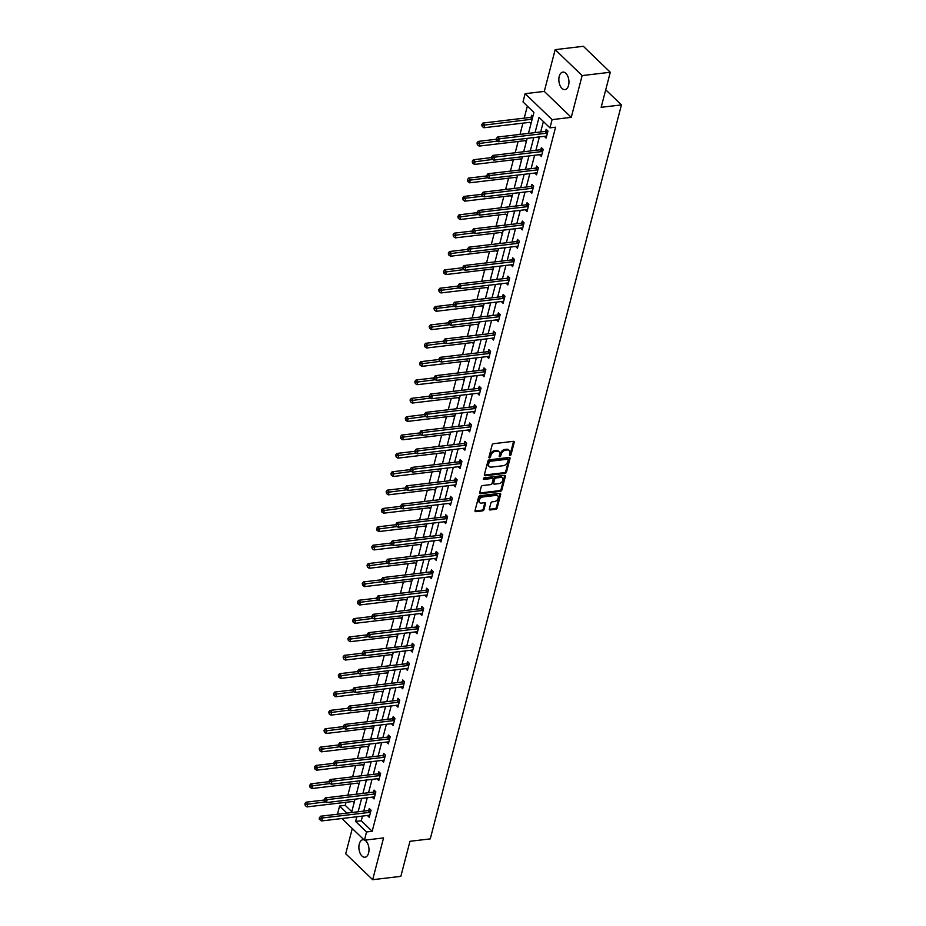 <?xml version="1.0" encoding="UTF-8"?>
<svg xmlns="http://www.w3.org/2000/svg" width="926" height="926" viewBox="0 0 926 926"><rect width="100%" height="100%" fill="white"/><g stroke="black" fill="none" stroke-linecap="round" stroke-linejoin="round"><path stroke-width="1.39" d="M509.485 454.805A0.949 0.637 133.9 0 0 511.036 454.631L514.231 442.35A1.354 0.914 133.9 0 0 513.432 441.332L493.523 443.693A1.354 0.914 133.9 0 0 492.123 444.978L488.928 457.247A0.949 0.637 133.9 0 0 490.467 457.062L490.884 455.476A4.317 2.928 133.9 0 1 495.387 451.367L497.042 451.17A4.317 2.928 133.9 0 1 499.079 451.749A4.317 2.928 133.9 0 1 499.623 454.446L499.207 456.032A0.949 0.637 133.9 0 0 500.758 455.847L501.174 454.261A4.317 2.928 133.9 0 1 505.665 450.14L507.332 449.943A4.317 2.928 133.9 0 1 509.358 450.522A4.317 2.928 133.9 0 1 509.902 453.219L509.485 454.805A0.949 0.637 133.9 0 0 510.307 453.925L513.502 441.656A1.354 0.914 133.9 0 0 513.548 441.32M488.928 457.224A0.949 0.637 133.9 0 0 489.75 456.368L490.155 454.782L490.884 455.476M499.218 456.009A0.949 0.637 133.9 0 0 500.028 455.141L500.445 453.555L501.174 454.261M364.022 839.824A8.809 4.989 -96.8 0 0 362.911 839.743A8.809 4.989 -96.8 0 0 359.276 844.003A8.809 4.989 -96.8 0 0 360.04 853.077A8.809 4.989 -96.8 0 0 364.983 857.233A8.809 4.989 -96.8 0 0 368.606 852.973A8.809 4.989 -96.8 0 0 364.821 840.148M568.564 85.342A8.809 4.989 -96.8 0 0 567.8 76.268A8.809 4.989 -96.8 0 0 562.869 72.101A8.809 4.989 -96.8 0 0 559.235 76.36A8.809 4.989 -96.8 0 0 559.999 85.435A8.809 4.989 -96.8 0 0 564.941 89.602A8.809 4.989 -96.8 0 0 568.564 85.342M489.333 508.941A1.354 0.914 133.9 0 0 490.143 509.96L495.723 509.3A1.354 0.914 133.9 0 0 497.135 508.015L500.677 494.391A1.354 0.914 133.9 0 0 499.878 493.361L479.981 495.723A1.354 0.914 133.9 0 0 478.568 497.007L475.015 510.631A1.354 0.914 133.9 0 0 475.825 511.661L482.573 510.863A1.354 0.914 133.9 0 0 483.974 509.578L485.49 503.744A1.354 0.914 133.9 0 0 484.692 502.714L481.346 503.119A3.611 2.454 133.9 0 1 479.645 502.633A3.611 2.454 133.9 0 1 479.633 499.311A3.611 2.454 133.9 0 1 482.955 496.938L496.058 495.387A3.611 2.454 133.9 0 1 497.76 495.873A3.611 2.454 133.9 0 1 497.76 499.183A3.611 2.454 133.9 0 1 494.449 501.556L492.262 501.823A1.354 0.914 133.9 0 0 490.861 503.107L489.333 508.941M362.483 816.072L361.256 820.772L372.183 831.293L366.557 831.965L364.416 840.206L341.879 818.515M610.292 72.251L582.141 75.585L555.172 49.645L583.334 46.3L610.292 72.251L601.159 107.312L621.439 104.904L430.254 838.887L409.975 841.294L400.842 876.355L372.68 879.7L383.561 837.926L364.416 840.206M555.172 49.645L544.291 91.408L571.261 117.359L582.141 75.585M571.261 117.359L552.104 119.628L549.963 127.869L539.025 117.347L535.054 132.615M372.183 831.293L555.588 127.198L549.963 127.869M505.087 473.383A1.354 0.914 133.9 0 0 506.487 472.098L510.041 458.463A1.354 0.914 133.9 0 0 509.231 457.444L489.333 459.805A1.354 0.914 133.9 0 0 487.921 461.09L484.379 474.714A1.354 0.914 133.9 0 0 485.178 475.744L505.087 473.383L504.357 472.677A1.354 0.914 133.9 0 0 505.758 471.392L509.312 457.768A1.354 0.914 133.9 0 0 509.346 457.432M505.365 476.427L501.811 490.051A1.354 0.914 133.9 0 1 500.399 491.336L480.501 493.697A1.354 0.914 133.9 0 1 479.691 492.678L481.219 486.845A1.354 0.914 133.9 0 1 482.62 485.56L490.699 484.599A1.354 0.914 133.9 0 0 492.1 483.314L493.107 479.448A1.354 0.914 133.9 0 0 492.308 478.418L483.904 479.425A0.949 0.637 133.9 0 1 484.321 477.804L504.554 475.408A1.354 0.914 133.9 0 1 505.365 476.427L504.635 475.721L501.082 489.356L501.811 490.051M352.285 828.527L345.711 853.749L372.68 879.7M621.439 104.904L605.731 89.787M543.388 121.549L540.68 131.943M539.383 136.921L535.899 150.301M534.603 155.279L531.119 168.659M529.822 173.625L526.338 187.017M525.042 191.983L521.558 205.364M520.262 210.341L516.777 223.722M515.481 228.699L511.997 242.08M510.701 247.057L507.216 260.438M505.92 265.403L502.436 278.795M501.14 283.761L497.656 297.142M496.359 302.119L492.875 315.5M491.579 320.477L488.083 333.858M486.798 338.835L483.303 352.216M482.006 357.181L478.522 370.574M477.226 375.539L473.742 388.92M472.445 393.897L468.961 407.278M467.665 412.255L464.181 425.636M462.884 430.613L459.4 443.994M458.104 448.96L454.62 462.34M453.323 467.317L449.839 480.698M448.543 485.675L445.059 499.056M443.762 504.033L440.278 517.414M438.982 522.391L435.498 535.772M434.201 540.738L430.717 554.118M429.421 559.096L425.937 572.476M424.64 577.454L421.156 590.834M419.86 595.812L416.364 609.192M415.079 614.169L411.584 627.55M410.287 632.516L406.803 645.897M405.507 650.874L402.023 664.255M400.726 669.232L397.242 682.612M395.946 687.59L392.462 700.97M391.166 705.936L387.681 719.328M386.385 724.294L382.901 737.675M381.605 742.652L378.121 756.033M376.824 761.01L373.34 774.391M372.044 779.368L368.56 792.749M367.263 797.714L363.779 811.107M546.328 136.122L544.314 136.365L546.143 138.113L547.984 131.052L546.155 129.304L545.657 131.203M539.545 154.688L541.363 156.471L543.203 149.41L541.374 147.662L540.877 149.561M536.756 172.838L534.753 173.069L536.582 174.829L538.411 167.768L536.594 166.009L536.096 167.919M529.985 191.404L531.802 193.175L533.631 186.126L531.813 184.367L531.316 186.276M525.204 209.751L527.01 211.533L528.85 204.472L527.033 202.725L526.535 204.623M520.424 228.109L522.229 229.891L524.07 222.83L522.252 221.082L521.755 222.981M517.634 246.258L515.632 246.49L517.449 248.249L519.289 241.188L517.472 239.429L516.974 241.339M512.854 264.616L510.851 264.848L512.668 266.607L514.509 259.546L512.691 257.787L512.194 259.697M508.073 282.962L506.071 283.206L507.888 284.953L509.728 277.904L507.911 276.145L507.413 278.055M501.29 301.529L503.107 303.311L504.948 296.251L503.131 294.503L502.633 296.401M496.51 319.887L498.327 321.669L500.167 314.608L498.338 312.861L497.852 314.759M491.729 338.245L493.546 340.027L495.387 332.966L493.558 331.207L493.072 333.117M488.951 356.394L486.937 356.626L488.766 358.385L490.606 351.324L488.778 349.565L488.28 351.475M484.171 374.741L482.157 374.984L483.985 376.732L485.826 369.671L483.997 367.923L483.499 369.833M477.388 393.307L479.205 395.089L481.045 388.029L479.217 386.281L478.719 388.179M472.607 411.665L474.425 413.447L476.265 406.387L474.436 404.639L473.938 406.537M467.827 430.023L469.644 431.805L471.484 424.745L469.656 422.985L469.158 424.895M463.046 448.381L464.864 450.163L466.692 443.103L464.875 441.343L464.377 443.253M460.257 466.519L458.254 466.762L460.072 468.51L461.912 461.449L460.095 459.701L459.597 461.611M453.485 485.085L455.291 486.868L457.131 479.807L455.314 478.059L454.816 479.957M450.696 503.235L448.693 503.478L450.511 505.226L452.351 498.165L450.534 496.417L450.036 498.315M445.915 521.593L443.913 521.824L445.73 523.584L447.571 516.523L445.753 514.763L445.256 516.673M439.132 540.159L440.95 541.942L442.79 534.881L440.973 533.121L440.475 535.031M434.352 558.517L436.169 560.288L438.01 553.227L436.192 551.479L435.695 553.389M429.571 576.863L431.389 578.646L433.229 571.585L431.412 569.837L430.914 571.736M426.793 595.013L424.791 595.244L426.608 597.004L428.449 589.943L426.62 588.195L426.134 590.093M422.013 613.371L420.01 613.602L421.828 615.362L423.668 608.301L421.839 606.542L421.353 608.451M415.23 631.937L417.047 633.72L418.888 626.659L417.059 624.9L416.561 626.809M410.45 650.283L412.267 652.066L414.107 645.005L412.278 643.257L411.781 645.156M405.669 668.641L407.486 670.424L409.327 663.363L407.498 661.615L407 663.514M400.889 686.999L402.706 688.782L404.546 681.721L402.717 679.973L402.22 681.872M398.111 705.149L396.096 705.38L397.925 707.14L399.754 700.079L397.937 698.32L397.439 700.23M391.328 723.715L393.145 725.486L394.974 718.437L393.156 716.678L392.659 718.588M388.538 741.853L386.536 742.096L388.353 743.844L390.193 736.783L388.376 735.036L387.878 736.934M381.767 760.42L383.572 762.202L385.413 755.141L383.595 753.394L383.098 755.292M376.986 778.778L378.792 780.56L380.632 773.499L378.815 771.74L378.317 773.65M372.194 797.136L374.011 798.918L375.852 791.857L374.035 790.098L373.537 792.008M369.416 815.274L367.414 815.517L369.231 817.264L371.071 810.215L369.254 808.456L368.756 810.366M527.357 106.12L524.22 118.146M522.924 123.123L519.995 134.397M518.143 141.47L515.203 152.755M513.363 159.828L510.423 171.113M508.582 178.186L505.642 189.471M503.802 196.543L500.862 207.818M499.021 214.89L496.081 226.175M494.241 233.248L491.301 244.533M489.46 251.606L486.52 262.891M484.68 269.964L481.74 281.249M479.899 288.322L476.959 299.596M475.119 306.668L472.179 317.954M470.339 325.026L467.399 336.312M465.558 343.384L462.618 354.67M460.778 361.742L457.838 373.028M455.986 380.1L453.057 391.374M451.205 398.446L448.265 409.732M446.425 416.804L443.485 428.09M441.644 435.162L438.704 446.448M436.864 453.52L433.924 464.794M432.083 471.878L429.143 483.152M427.303 490.224L424.363 501.51M422.522 508.582L419.582 519.868M417.742 526.94L414.802 538.226M412.961 545.298L410.021 556.572M408.181 563.656L405.241 574.93M403.4 582.003L400.46 593.288M398.62 600.361L395.68 611.646M393.839 618.718L390.899 630.004M389.047 637.076L386.119 648.35M384.267 655.434L381.338 666.708M379.486 673.781L376.546 685.066M374.706 692.139L371.766 703.424M369.925 710.497L366.985 721.782M365.145 728.855L362.205 740.129M360.364 747.201L357.424 758.487M355.584 765.559L352.644 776.845M350.804 783.917L347.863 795.202M346.023 802.275L345.224 805.354L351.787 811.674M532.867 116.514L531.582 115.275L531.084 117.185M529.753 122.313L531.026 123.575M524.961 140.659L526.246 141.933M521.836 158.855L520.18 159.052L521.465 160.279M517.055 177.202L515.4 177.398L516.685 178.637M483.21 196.127L465.616 198.222L464.852 201.162L512.275 195.536L510.62 195.756L511.904 196.995M505.839 214.091L507.124 215.353M501.059 232.438L502.332 233.699M496.278 250.796L497.551 252.057M493.153 268.98L491.486 269.177L492.771 270.415M488.361 287.338L486.706 287.535L487.99 288.773M454.516 306.263L436.933 308.346L436.169 311.298L483.592 305.673L481.925 305.893L483.21 307.131M477.156 324.216L478.429 325.477M472.376 342.574L473.649 343.835M467.595 360.932L468.869 362.193M464.458 379.116L462.803 379.313L464.088 380.551M459.678 397.474L458.023 397.671L459.308 398.909M454.897 415.832L453.242 416.029L454.527 417.256M450.117 434.178L448.462 434.375L449.747 435.614M443.681 452.71L444.966 453.971M438.901 471.068L440.186 472.329M435.776 489.252L434.12 489.449L435.405 490.687M430.995 507.61L429.328 507.807L430.613 509.034M426.215 525.956L424.548 526.153L425.833 527.392M392.358 544.893L374.775 546.977L374.011 549.917L421.434 544.291L419.767 544.511L421.052 545.75M414.998 562.846L416.272 564.108M410.218 581.192L411.491 582.466M405.438 599.55L406.711 600.812M402.301 617.735L400.645 617.931L401.93 619.17M397.52 636.093L395.865 636.289L397.15 637.528M391.096 654.624L392.369 655.886M386.304 672.97L387.589 674.244M381.524 691.328L382.808 692.59M376.743 709.686L378.028 710.948M373.618 727.871L371.963 728.067L373.247 729.306M368.837 746.229L367.182 746.425L368.467 747.664M364.057 764.587L362.402 764.783L363.675 766.01M357.621 783.107L358.894 784.368M352.841 801.465L354.114 802.726M337.446 814.22L339.587 806.014L346.949 813.097M345.224 805.354L339.587 806.014M528.468 133.39L533.92 112.44L522.993 101.918L525.135 93.676L552.104 119.628M544.291 91.408L525.135 93.676M356.846 816.744L355.619 821.443L366.557 831.965M533.758 137.592L530.274 150.973M528.977 155.938L525.482 169.331M524.197 174.296L520.701 187.677M519.417 192.654L515.921 206.035M514.625 211.012L511.14 224.393M509.844 229.37L506.36 242.751M505.064 247.717L501.579 261.097M500.283 266.075L496.799 279.455M495.503 284.432L492.019 297.813M490.722 302.79L487.238 316.171M485.942 321.148L482.458 334.529M481.161 339.495L477.677 352.875M476.381 357.853L472.897 371.233M471.6 376.211L468.116 389.591M466.82 394.569L463.336 407.949M462.039 412.915L458.555 426.307M457.259 431.273L453.763 444.654M452.478 449.631L448.983 463.012M447.686 467.989L444.202 481.37M442.906 486.347L439.422 499.727M438.125 504.693L434.641 518.085M433.345 523.051L429.861 536.432M428.564 541.409L425.08 554.79M423.784 559.767L420.3 573.148M419.003 578.125L415.519 591.506M414.223 596.471L410.739 609.864M409.442 614.829L405.958 628.21M404.662 633.187L401.178 646.568M399.882 651.545L396.397 664.926M395.101 669.903L391.617 683.284M390.321 688.25L386.837 701.63M385.54 706.607L382.044 719.988M380.76 724.965L377.264 738.346M375.968 743.323L372.483 756.704M371.187 761.681L367.703 775.062M366.407 780.028L362.923 793.408M361.626 798.386L358.142 811.766M351.556 812.553L355.04 799.173M356.336 794.195L359.832 780.815M361.117 775.838L364.613 762.457M365.909 757.48L369.393 744.099M370.689 739.133L374.173 725.741M375.47 720.775L378.954 707.395M380.25 702.417L383.734 689.037M385.031 684.059L388.515 670.679M389.811 665.701L393.295 652.321M394.592 647.355L398.076 633.963M399.372 628.997L402.856 615.616M404.153 610.639L407.637 597.258M408.933 592.281L412.417 578.9M413.714 573.923L417.198 560.543M418.494 555.577L421.978 542.185M423.275 537.219L426.759 523.838M428.055 518.861L431.551 505.48M432.836 500.503L436.331 487.122M437.628 482.145L441.112 468.764M442.408 463.799L445.892 450.418M447.189 445.441L450.673 432.06M451.969 427.083L455.453 413.702M456.75 408.725L460.234 395.344M461.53 390.367L465.014 376.986M466.31 372.02L469.795 358.64M471.091 353.663L474.575 340.282M475.871 335.305L479.355 321.924M480.652 316.947L484.136 303.566M485.432 298.6L488.916 285.208M490.213 280.242L493.697 266.862M494.993 261.884L498.477 248.504M499.774 243.526L503.269 230.146M504.554 225.168L508.05 211.788M509.346 206.822L512.83 193.43M514.127 188.464L517.611 175.083M518.907 170.106L522.391 156.726M523.688 151.748L527.172 138.368M361.256 820.772L355.619 821.443M529.741 122.336L483.974 127.742L482.191 126.503L481.775 124.628L482.191 126.503M539.534 154.711L541.548 154.48M524.961 140.694L526.616 140.497M529.973 191.427L531.975 191.184M525.192 209.785L527.195 209.542M520.412 228.143L522.414 227.9M505.839 214.114L460.072 219.52L458.289 218.281L457.872 216.406L458.289 218.281M501.059 232.472L455.291 237.866L453.509 236.639L453.092 234.753L453.509 236.639M496.267 250.83L497.933 250.633M501.29 301.563L503.293 301.32M496.51 319.921L498.512 319.678M491.729 338.268L493.732 338.036M477.145 324.25L431.389 329.644L429.606 328.417L429.178 326.531L429.606 328.417M472.364 342.608L474.019 342.412M467.584 360.955L421.816 366.36L420.045 365.122L419.617 363.247L420.045 365.122M477.376 393.342L479.39 393.099M472.596 411.7L474.61 411.457M467.815 430.046L469.829 429.814M463.035 448.404L465.037 448.172M443.681 452.733L397.914 458.139L396.131 456.9L395.715 455.025L396.131 456.9M453.474 485.12L455.476 484.877M438.901 471.091L393.133 476.496L391.351 475.258L390.934 473.383L391.351 475.258M439.132 540.182L441.135 539.951M434.352 558.54L436.354 558.297M429.571 576.898L431.574 576.655M414.987 562.869L369.231 568.275L367.448 567.036L367.02 565.161L367.448 567.036M410.206 581.227L411.862 581.03M405.426 599.585L407.081 599.388M415.218 631.96L417.232 631.717M410.438 650.318L412.452 650.075M405.657 668.676L407.671 668.433M391.085 654.647L345.317 660.053L343.534 658.814L343.118 656.939L343.534 658.814M400.877 687.023L402.891 686.791M386.304 673.005L387.959 672.808M381.524 691.363L335.756 696.757L333.973 695.53L333.557 693.643L333.973 695.53M391.316 723.738L393.319 723.495M376.743 709.71L330.976 715.115L329.193 713.877L328.776 712.001L329.193 713.877M381.755 760.454L383.758 760.211M376.975 778.801L378.977 778.569M372.194 797.159L374.197 796.927M357.61 783.141L311.854 788.535L310.071 787.297L309.643 785.422L310.071 787.297M352.829 801.488L307.073 806.893L305.291 805.655L304.862 803.78L305.291 805.655M509.358 450.522L508.64 449.828A4.317 2.928 133.9 0 0 506.603 449.249L507.332 449.943M500.445 453.555A4.317 2.928 133.9 0 1 504.936 449.446L506.603 449.249M499.079 451.749L498.35 451.043A4.317 2.928 133.9 0 0 496.313 450.464L497.042 451.17M490.155 454.782A4.317 2.928 133.9 0 1 494.658 450.661L496.313 450.464M484.333 475.05A1.354 0.914 133.9 0 0 484.448 475.038L504.357 472.677M508.154 459.921A0.949 0.637 133.9 0 0 507.598 459.203L490.132 461.275A0.949 0.637 133.9 0 0 489.136 462.178L488.708 463.857A4.317 2.928 133.9 0 0 489.252 466.542A4.317 2.928 133.9 0 0 491.278 467.132L503.223 465.709A4.317 2.928 133.9 0 0 507.726 461.599L508.154 459.921M508.038 459.331L507.309 458.625A0.949 0.637 133.9 0 0 506.869 458.497L507.598 459.203M489.252 466.542L488.523 465.847A4.317 2.928 133.9 0 1 487.979 463.15L488.419 461.472A0.949 0.637 133.9 0 1 489.403 460.569L506.869 458.497M479.656 493.002A1.354 0.914 133.9 0 0 479.772 493.002L499.67 490.641A1.354 0.914 133.9 0 0 501.082 489.356M492.945 478.603L492.215 477.909A1.354 0.914 133.9 0 0 491.579 477.723L483.337 478.696M499.068 483.603A3.611 2.454 133.9 0 0 502.39 481.231A3.611 2.454 133.9 0 0 502.378 477.92A3.611 2.454 133.9 0 0 500.677 477.434L496.058 477.978A1.354 0.914 133.9 0 0 494.658 479.263L493.651 483.129A1.354 0.914 133.9 0 0 494.449 484.159L499.068 483.603M502.378 477.92L501.649 477.214A3.611 2.454 133.9 0 0 499.947 476.728L500.677 477.434M493.813 483.974L493.083 483.268A1.354 0.914 133.9 0 1 492.921 482.434L493.928 478.557A1.354 0.914 133.9 0 1 495.329 477.272L499.947 476.728M497.76 495.873L497.03 495.167A3.611 2.454 133.9 0 0 495.329 494.681L496.058 495.387M479.645 502.633L478.916 501.927A3.611 2.454 133.9 0 1 478.916 498.605A3.611 2.454 133.9 0 1 482.226 496.232L495.329 494.681M474.98 510.967A1.354 0.914 133.9 0 0 475.096 510.955L481.844 510.157A1.354 0.914 133.9 0 0 483.245 508.872L484.761 503.038A1.354 0.914 133.9 0 0 484.807 502.714M489.298 509.265A1.354 0.914 133.9 0 0 489.414 509.265L494.993 508.594A1.354 0.914 133.9 0 0 496.405 507.309L499.959 493.685A1.354 0.914 133.9 0 0 499.994 493.35M532.728 116.387L530.899 117.266A1.377 0.938 -46.1 0 1 530.459 117.405L482.921 123.042L484.738 124.79L483.974 127.742M532.172 119.176L482.504 125.323M481.775 124.628L482.921 123.042M546.861 133.182L545.032 131.434L497.493 137.071L499.322 138.819L546.861 133.182A1.377 0.938 133.9 0 0 547.301 133.043L547.486 132.962M497.077 139.351L496.348 138.645L496.776 140.532L497.077 139.351L499.322 138.819L498.558 141.759L546.085 136.122A1.377 0.938 133.9 0 1 546.49 136.157L546.641 136.215M545.032 131.434A1.377 0.938 133.9 0 0 545.472 131.295L547.301 130.404M497.493 137.071L496.348 138.645M496.776 140.532L498.558 141.759M496.197 139.259L478.14 141.4L479.957 143.148L479.193 146.088L526.628 140.463M497.551 141.065L477.723 143.68L476.994 142.974L477.411 144.861L477.723 143.68M479.193 146.088L477.411 144.861M476.994 142.974L478.14 141.4M491.417 157.617L473.36 159.758L475.177 161.506L474.413 164.446L521.847 158.821M492.771 159.422L472.943 162.038L472.214 161.332L472.63 163.219L472.943 162.038M474.413 164.446L472.63 163.219M472.214 161.332L473.36 159.758M542.08 151.54L540.252 149.78L492.713 155.418L494.542 157.177L542.08 151.54A1.377 0.938 133.9 0 0 542.52 151.401L542.705 151.32M492.296 157.709L491.567 157.003L491.995 158.878L492.296 157.709L494.542 157.177L493.778 160.117L541.305 154.48A1.377 0.938 133.9 0 1 541.71 154.515L541.86 154.561M540.252 149.78A1.377 0.938 133.9 0 0 540.691 149.653L542.52 148.762M492.713 155.418L491.567 157.003M491.995 158.878L493.778 160.117M537.3 169.898L535.471 168.138L487.933 173.775L489.761 175.535L537.3 169.898A1.377 0.938 133.9 0 0 537.74 169.759L537.925 169.666M487.516 176.067L486.787 175.361L487.215 177.236L487.516 176.067L489.761 175.535L488.997 178.475L536.524 172.838A1.377 0.938 133.9 0 1 536.93 172.873L537.068 172.919M535.471 168.138A1.377 0.938 133.9 0 0 535.911 168.011L537.74 167.12M487.933 173.775L486.787 175.361M487.215 177.236L488.997 178.475M486.625 175.963L468.579 178.105L470.396 179.864L469.632 182.804L517.067 177.179M487.99 177.78L468.162 180.396L467.433 179.69L467.85 181.565L468.162 180.396M469.632 182.804L467.85 181.565M467.433 179.69L468.579 178.105M481.844 194.321L463.799 196.462L465.616 198.222L463.382 198.743L462.653 198.048L463.069 199.923L463.382 198.743M464.852 201.162L463.069 199.923M462.653 198.048L463.799 196.462M477.064 212.679L459.018 214.82L460.835 216.568L460.072 219.52M478.429 214.485L458.601 217.101M457.872 216.406L459.018 214.82M532.508 188.244L530.691 186.496L483.152 192.133L484.981 193.881L532.508 188.244A1.377 0.938 133.9 0 0 532.959 188.117L533.144 188.024M482.735 194.414L482.006 193.719L481.705 194.888L482.434 195.594L482.735 194.414L484.981 193.881L484.205 196.833L531.744 191.196A1.377 0.938 133.9 0 1 532.149 191.231L532.288 191.277M530.691 186.496A1.377 0.938 133.9 0 0 531.13 186.357L532.959 185.478M483.152 192.133L482.006 193.719M482.434 195.594L484.205 196.833M527.727 206.602L525.91 204.854L478.372 210.491L480.2 212.239L527.727 206.602A1.377 0.938 133.9 0 0 528.179 206.475L528.352 206.382M477.955 212.772L477.226 212.077L476.925 213.246L477.654 213.952L477.955 212.772L480.2 212.239L479.425 215.179L526.963 209.542A1.377 0.938 133.9 0 1 527.369 209.577L527.507 209.635M525.91 204.854A1.377 0.938 133.9 0 0 526.35 204.715L528.179 203.824M478.372 210.491L477.226 212.077M477.654 213.952L479.425 215.179M522.947 224.96L521.13 223.212L473.591 228.849L475.42 230.597L522.947 224.96A1.377 0.938 133.9 0 0 523.398 224.821L523.572 224.74M473.174 231.13L472.445 230.424L472.862 232.31L473.174 231.13L475.42 230.597L474.644 233.537L522.183 227.9A1.377 0.938 133.9 0 1 522.588 227.935L522.727 227.993M521.13 223.212A1.377 0.938 133.9 0 0 521.57 223.073L523.398 222.182M473.591 228.849L472.445 230.424M472.862 232.31L474.644 233.537M518.166 243.318L516.349 241.559L468.811 247.196L470.628 248.955L518.166 243.318A1.377 0.938 133.9 0 0 518.606 243.179L518.791 243.087M468.394 249.488L467.665 248.781L468.081 250.657L468.394 249.488L470.628 248.955L469.864 251.895L517.403 246.258A1.377 0.938 133.9 0 1 517.796 246.293L517.947 246.339M516.349 241.559A1.377 0.938 133.9 0 0 516.789 241.431L518.618 240.54M468.811 247.196L467.665 248.781M468.081 250.657L469.864 251.895M513.386 261.676L511.569 259.917L464.03 265.554L465.847 267.313L513.386 261.676A1.377 0.938 133.9 0 0 513.826 261.537L514.011 261.445M463.613 267.834L462.884 267.139L462.572 268.32L463.301 269.015L463.613 267.834L465.847 267.313L465.084 270.253L512.622 264.616A1.377 0.938 133.9 0 1 513.016 264.651L513.166 264.697M511.569 259.917A1.377 0.938 133.9 0 0 512.009 259.789L513.837 258.898M464.03 265.554L462.884 267.139M463.301 269.015L465.084 270.253M508.605 280.022L506.788 278.275L459.25 283.912L461.067 285.659L508.605 280.022A1.377 0.938 133.9 0 0 509.045 279.895L509.231 279.802M458.833 286.192L458.104 285.497L457.791 286.666L458.52 287.373L458.833 286.192L461.067 285.659L460.303 288.611L507.842 282.974A1.377 0.938 133.9 0 1 508.235 283.009L508.386 283.055M506.788 278.275A1.377 0.938 133.9 0 0 507.228 278.136L509.057 277.256M459.25 283.912L458.104 285.497M458.52 287.373L460.303 288.611M503.825 298.38L502.008 296.633L454.469 302.27L456.286 304.017L503.825 298.38A1.377 0.938 133.9 0 0 504.265 298.253L504.45 298.16M454.053 304.55L453.323 303.844L453.011 305.024L453.74 305.73L454.053 304.55L456.286 304.017L455.523 306.957L503.061 301.32A1.377 0.938 133.9 0 1 503.455 301.355L503.605 301.413M502.008 296.633A1.377 0.938 133.9 0 0 502.448 296.494L504.276 295.602M454.469 302.27L453.323 303.844M453.74 305.73L455.523 306.957M499.045 316.738L497.227 314.99L449.689 320.627L451.506 322.375L499.045 316.738A1.377 0.938 133.9 0 0 499.484 316.599L499.67 316.518M449.272 322.908L448.543 322.202L448.96 324.077L449.272 322.908L451.506 322.375L450.742 325.315L498.281 319.678A1.377 0.938 133.9 0 1 498.674 319.713L498.825 319.759M497.227 314.99A1.377 0.938 133.9 0 0 497.667 314.852L499.496 313.96M449.689 320.627L448.543 322.202M448.96 324.077L450.742 325.315M494.264 335.096L492.435 333.337L444.908 338.974L446.726 340.733L494.264 335.096A1.377 0.938 133.9 0 0 494.704 334.957L494.889 334.865M444.492 341.266L443.762 340.56L444.179 342.435L444.492 341.266L446.726 340.733L445.962 343.673L493.5 338.036A1.377 0.938 133.9 0 1 493.894 338.071L494.044 338.117M492.435 333.337A1.377 0.938 133.9 0 0 492.887 333.21L494.715 332.318M444.908 338.974L443.762 340.56M444.179 342.435L445.962 343.673M489.484 353.454L487.655 351.695L440.128 357.332L441.945 359.091L489.484 353.454A1.377 0.938 133.9 0 0 489.923 353.315L490.109 353.223M439.7 359.612L438.97 358.918L439.399 360.793L439.7 359.612L441.945 359.091L441.181 362.031L488.72 356.394A1.377 0.938 133.9 0 1 489.113 356.429L489.264 356.475M487.655 351.695A1.377 0.938 133.9 0 0 488.106 351.556L489.935 350.676M440.128 357.332L438.97 358.918M439.399 360.793L441.181 362.031M484.703 371.801L482.874 370.053L435.347 375.69L437.165 377.438L484.703 371.801A1.377 0.938 133.9 0 0 485.143 371.673L485.328 371.581M434.919 377.97L434.19 377.276L433.889 378.445L434.618 379.151L434.919 377.97L437.165 377.438L436.401 380.389L483.939 374.752A1.377 0.938 133.9 0 1 484.333 374.787L484.483 374.833M482.874 370.053A1.377 0.938 133.9 0 0 483.326 369.914L485.155 369.034M435.347 375.69L434.19 377.276M434.618 379.151L436.401 380.389M479.923 390.159L478.094 388.411L430.555 394.048L432.384 395.796L479.923 390.159A1.377 0.938 133.9 0 0 480.363 390.031L480.548 389.939M430.139 396.328L429.409 395.622L429.108 396.803L429.838 397.509L430.139 396.328L432.384 395.796L431.62 398.736L479.147 393.099A1.377 0.938 133.9 0 1 479.552 393.133L479.703 393.191M478.094 388.411A1.377 0.938 133.9 0 0 478.545 388.272L480.363 387.381M430.555 394.048L429.409 395.622M429.838 397.509L431.62 398.736M475.142 408.516L473.313 406.769L425.775 412.406L427.604 414.154L475.142 408.516A1.377 0.938 133.9 0 0 475.582 408.378L475.767 408.297M425.358 414.686L424.629 413.98L425.057 415.855L425.358 414.686L427.604 414.154L426.84 417.094L474.367 411.457A1.377 0.938 133.9 0 1 474.772 411.491L474.922 411.538M473.313 406.769A1.377 0.938 133.9 0 0 473.753 406.63L475.582 405.738M425.775 412.406L424.629 413.98M425.057 415.855L426.84 417.094M470.362 426.874L468.533 425.115L420.994 430.752L422.823 432.511L470.362 426.874A1.377 0.938 133.9 0 0 470.802 426.736L470.987 426.643M420.578 433.044L419.848 432.338L420.277 434.213L420.578 433.044L422.823 432.511L422.059 435.451L469.586 429.814A1.377 0.938 133.9 0 1 469.991 429.849L470.13 429.895M468.533 425.115A1.377 0.938 133.9 0 0 468.973 424.988L470.802 424.096M420.994 430.752L419.848 432.338M420.277 434.213L422.059 435.451M465.57 445.232L463.752 443.473L416.214 449.11L418.043 450.869L465.57 445.232A1.377 0.938 133.9 0 0 466.021 445.093L466.206 445.001M415.797 451.39L415.068 450.696L414.767 451.865L415.496 452.571L415.797 451.39L418.043 450.869L417.279 453.809L464.806 448.172A1.377 0.938 133.9 0 1 465.211 448.207L465.35 448.253M463.752 443.473A1.377 0.938 133.9 0 0 464.192 443.334L466.021 442.454M416.214 449.11L415.068 450.696M415.496 452.571L417.279 453.809M460.789 463.579L458.972 461.831L411.433 467.468L413.262 469.216L460.789 463.579A1.377 0.938 133.9 0 0 461.241 463.451L461.426 463.359M411.017 469.748L410.287 469.054L409.986 470.223L410.716 470.929L411.017 469.748L413.262 469.216L412.487 472.167L460.025 466.519A1.377 0.938 133.9 0 1 460.43 466.565L460.569 466.611M458.972 461.831A1.377 0.938 133.9 0 0 459.412 461.692L461.241 460.812M411.433 467.468L410.287 469.054M410.716 470.929L412.487 472.167M456.009 481.937L454.191 480.189L406.653 485.826L408.482 487.574L456.009 481.937A1.377 0.938 133.9 0 0 456.46 481.798L456.634 481.717M406.236 488.106L405.507 487.4L405.924 489.287L406.236 488.106L408.482 487.574L407.706 490.514L455.245 484.877A1.377 0.938 133.9 0 1 455.65 484.911L455.789 484.969M454.191 480.189A1.377 0.938 133.9 0 0 454.631 480.05L456.46 479.159M406.653 485.826L405.507 487.4M405.924 489.287L407.706 490.514M451.228 500.295L449.411 498.535L401.872 504.184L403.701 505.932L451.228 500.295A1.377 0.938 133.9 0 0 451.68 500.156L451.853 500.075M401.456 506.464L400.726 505.758L401.143 507.633L401.456 506.464L403.701 505.932L402.926 508.872L450.464 503.235A1.377 0.938 133.9 0 1 450.869 503.269L451.008 503.316M449.411 498.535A1.377 0.938 133.9 0 0 449.851 498.408L451.68 497.517M401.872 504.184L400.726 505.758M401.143 507.633L402.926 508.872M446.448 518.653L444.63 516.893L397.092 522.53L398.909 524.29L446.448 518.653A1.377 0.938 133.9 0 0 446.888 518.514L447.073 518.421M396.675 524.822L395.946 524.116L396.363 525.991L396.675 524.822L398.909 524.29L398.145 527.23L445.684 521.593A1.377 0.938 133.9 0 1 446.077 521.627L446.228 521.674M444.63 516.893A1.377 0.938 133.9 0 0 445.07 516.766L446.899 515.875M397.092 522.53L395.946 524.116M396.363 525.991L398.145 527.23M472.283 231.037L454.238 233.178L456.055 234.926L455.291 237.866M473.649 232.843L453.809 235.459M453.092 234.753L454.238 233.178M467.503 249.395L449.457 251.536L451.275 253.284L450.511 256.224L497.933 250.599M468.857 251.201L449.029 253.817L448.3 253.111L448.728 254.986L449.029 253.817M450.511 256.224L448.728 254.986M448.3 253.111L449.457 251.536M462.722 267.741L444.677 269.883L446.494 271.642L445.73 274.582L493.153 268.957M464.076 269.559L444.248 272.175L443.519 271.468L443.948 273.344L444.248 272.175M445.73 274.582L443.948 273.344M443.519 271.468L444.677 269.883M457.942 286.099L439.885 288.241L441.714 290L440.95 292.94L488.372 287.315M459.296 287.905L439.468 290.521L438.739 289.826L439.167 291.702L439.468 290.521M440.95 292.94L439.167 291.702M438.739 289.826L439.885 288.241M453.161 304.457L435.104 306.599L436.933 308.346L434.688 308.879L433.958 308.184L434.387 310.06L434.688 308.879M436.169 311.298L434.387 310.06M433.958 308.184L435.104 306.599M448.381 322.815L430.324 324.957L432.153 326.704L431.389 329.644M449.735 324.621L429.907 327.237M429.178 326.531L430.324 324.957M443.6 341.173L425.543 343.315L427.372 345.062L426.597 348.002L474.031 342.377M444.955 342.979L425.127 345.595L424.397 344.889L424.826 346.764L425.127 345.595M426.597 348.002L424.826 346.764M424.397 344.889L425.543 343.315M438.82 359.519L420.763 361.661L422.592 363.42L421.816 366.36M440.174 361.337L420.346 363.953M419.617 363.247L420.763 361.661M434.039 377.877L415.982 380.019L417.811 381.778L417.036 384.718L464.47 379.093M435.394 379.683L415.566 382.299L414.836 381.605L415.253 383.48L415.566 382.299M417.036 384.718L415.253 383.48M414.836 381.605L415.982 380.019M429.259 396.235L411.202 398.377L413.019 400.125L412.255 403.065L459.69 397.451M430.613 398.041L410.785 400.657L410.056 399.963L410.473 401.838L410.785 400.657M412.255 403.065L410.473 401.838M410.056 399.963L411.202 398.377M424.478 414.593L406.421 416.735L408.239 418.483L407.475 421.423L454.909 415.797M425.833 416.399L406.005 419.015L405.275 418.309L405.692 420.196L406.005 419.015M407.475 421.423L405.692 420.196M405.275 418.309L406.421 416.735M419.698 432.951L401.641 435.081L403.458 436.84L402.694 439.781L450.129 434.155M421.052 434.757L401.224 437.373L400.495 436.667L400.912 438.542L401.224 437.373M402.694 439.781L400.912 438.542M400.495 436.667L401.641 435.081M414.906 451.298L396.86 453.439L398.678 455.198L397.914 458.139M416.272 453.115L396.444 455.731M395.715 455.025L396.86 453.439M410.125 469.656L392.08 471.797L393.897 473.556L393.133 476.496M411.491 471.461L391.663 474.077M390.934 473.383L392.08 471.797M405.345 488.014L387.3 490.155L389.117 491.903L388.353 494.843L435.776 489.229M406.711 489.819L386.883 492.435L386.154 491.741L386.57 493.616L386.883 492.435M388.353 494.843L386.57 493.616M386.154 491.741L387.3 490.155M400.564 506.372L382.519 508.513L384.336 510.261L383.572 513.201L430.995 507.575M401.919 508.177L382.091 510.793L381.362 510.087L381.79 511.974L382.091 510.793M383.572 513.201L381.79 511.974M381.362 510.087L382.519 508.513M395.784 524.718L377.739 526.859L379.556 528.619L378.792 531.559L426.215 525.933M397.138 526.535L377.31 529.151L376.581 528.445L377.009 530.32L377.31 529.151M378.792 531.559L377.009 530.32M376.581 528.445L377.739 526.859M391.004 543.076L372.946 545.217L374.775 546.977L372.53 547.509L371.801 546.803L372.229 548.678L372.53 547.509M374.011 549.917L372.229 548.678M371.801 546.803L372.946 545.217M386.223 561.434L368.166 563.575L369.995 565.323L369.231 568.275M387.577 563.24L367.749 565.855M367.02 565.161L368.166 563.575M381.443 579.792L363.386 581.933L365.214 583.681L364.45 586.621L411.873 580.996M382.797 581.597L362.969 584.213L362.24 583.519L362.668 585.394L362.969 584.213M364.45 586.621L362.668 585.394M362.24 583.519L363.386 581.933M376.662 598.15L358.605 600.291L360.434 602.039L359.67 604.979L407.093 599.353M378.016 599.955L358.188 602.571L357.459 601.865L357.887 603.752L358.188 602.571M359.67 604.979L357.887 603.752M357.459 601.865L358.605 600.291M371.882 616.496L353.825 618.637L355.653 620.397L354.878 623.337L402.312 617.711M373.236 618.313L353.408 620.929L352.679 620.223L353.107 622.098L353.408 620.929M354.878 623.337L353.107 622.098M352.679 620.223L353.825 618.637M367.101 634.854L349.044 636.995L350.873 638.755L350.097 641.695L397.532 636.069M368.455 636.66L348.627 639.276L347.898 638.581L348.326 640.456L348.627 639.276M350.097 641.695L348.326 640.456M347.898 638.581L349.044 636.995M362.321 653.212L344.264 655.353L346.092 657.101L345.317 660.053M363.675 655.018L343.847 657.634M343.118 656.939L344.264 655.353M357.54 671.57L339.483 673.711L341.3 675.459L340.536 678.399L387.971 672.774M358.894 673.376L339.066 675.992L338.337 675.285L338.754 677.172L339.066 675.992M340.536 678.399L338.754 677.172M338.337 675.285L339.483 673.711M441.667 537.011L439.85 535.251L392.311 540.888L394.129 542.648L441.667 537.011A1.377 0.938 133.9 0 0 442.107 536.872L442.292 536.779M391.895 543.168L391.166 542.474L390.853 543.643L391.582 544.349L391.895 543.168L394.129 542.648L393.365 545.588L440.903 539.951A1.377 0.938 133.9 0 1 441.297 539.985L441.447 540.032M439.85 535.251A1.377 0.938 133.9 0 0 440.29 535.112L442.119 534.233M392.311 540.888L391.166 542.474M391.582 544.349L393.365 545.588M436.887 555.357L435.07 553.609L387.531 559.246L389.348 560.994L436.887 555.357A1.377 0.938 133.9 0 0 437.327 555.23L437.512 555.137M387.114 561.526L386.385 560.832L386.073 562.001L386.802 562.707L387.114 561.526L389.348 560.994L388.584 563.934L436.123 558.297A1.377 0.938 133.9 0 1 436.516 558.332L436.667 558.39M435.07 553.609A1.377 0.938 133.9 0 0 435.509 553.47L437.338 552.579M387.531 559.246L386.385 560.832M386.802 562.707L388.584 563.934M432.106 573.715L430.289 571.967L382.751 577.604L384.568 579.352L432.106 573.715A1.377 0.938 133.9 0 0 432.546 573.576L432.731 573.495M382.334 579.884L381.605 579.178L381.292 580.359L382.021 581.065L382.334 579.884L384.568 579.352L383.804 582.292L431.342 576.655A1.377 0.938 133.9 0 1 431.736 576.69L431.886 576.748M430.289 571.967A1.377 0.938 133.9 0 0 430.729 571.828L432.558 570.937M382.751 577.604L381.605 579.178M382.021 581.065L383.804 582.292M427.326 592.073L425.509 590.313L377.97 595.95L379.787 597.71L427.326 592.073A1.377 0.938 133.9 0 0 427.766 591.934L427.951 591.853M377.553 598.242L376.824 597.536L377.241 599.411L377.553 598.242L379.787 597.71L379.023 600.65L426.562 595.013A1.377 0.938 133.9 0 1 426.955 595.048L427.106 595.094M425.509 590.313A1.377 0.938 133.9 0 0 425.948 590.186L427.777 589.295M377.97 595.95L376.824 597.536M377.241 599.411L379.023 600.65M422.545 610.431L420.717 608.671L373.19 614.308L375.007 616.068L422.545 610.431A1.377 0.938 133.9 0 0 422.985 610.292L423.17 610.199M372.761 616.6L372.044 615.894L371.731 617.075L372.46 617.769L372.761 616.6L375.007 616.068L374.243 619.008L421.781 613.371A1.377 0.938 133.9 0 1 422.175 613.406L422.325 613.452M420.717 608.671A1.377 0.938 133.9 0 0 421.168 608.544L422.997 607.653M373.19 614.308L372.044 615.894M372.46 617.769L374.243 619.008M417.765 628.777L415.936 627.029L368.409 632.666L370.226 634.426L417.765 628.777A1.377 0.938 133.9 0 0 418.205 628.65L418.39 628.557M367.981 634.947L367.252 634.252L366.951 635.421L367.68 636.127L367.981 634.947L370.226 634.426L369.462 637.366L417.001 631.729A1.377 0.938 133.9 0 1 417.394 631.763L417.545 631.81M415.936 627.029A1.377 0.938 133.9 0 0 416.387 626.89L418.216 626.011M368.409 632.666L367.252 634.252M367.68 636.127L369.462 637.366M412.984 647.135L411.156 645.387L363.629 651.024L365.446 652.772L412.984 647.135A1.377 0.938 133.9 0 0 413.424 647.008L413.609 646.915M363.2 653.305L362.471 652.61L362.17 653.779L362.899 654.485L363.2 653.305L365.446 652.772L364.682 655.712L412.22 650.075A1.377 0.938 133.9 0 1 412.614 650.11L412.764 650.168M411.156 645.387A1.377 0.938 133.9 0 0 411.607 645.248L413.436 644.357M363.629 651.024L362.471 652.61M362.899 654.485L364.682 655.712M408.204 665.493L406.375 663.745L358.837 669.382L360.665 671.13L408.204 665.493A1.377 0.938 133.9 0 0 408.644 665.354L408.829 665.273M358.42 671.663L357.691 670.956L358.119 672.843L358.42 671.663L360.665 671.13L359.901 674.07L407.428 668.433A1.377 0.938 133.9 0 1 407.834 668.468L407.984 668.526M406.375 663.745A1.377 0.938 133.9 0 0 406.815 663.606L408.644 662.715M358.837 669.382L357.691 670.956M358.119 672.843L359.901 674.07M403.423 683.851L401.595 682.092L354.056 687.729L355.885 689.488L403.423 683.851A1.377 0.938 133.9 0 0 403.863 683.712L404.049 683.631M353.639 690.02L352.91 689.314L353.338 691.19L353.639 690.02L355.885 689.488L355.121 692.428L402.648 686.791A1.377 0.938 133.9 0 1 403.053 686.826L403.204 686.872M401.595 682.092A1.377 0.938 133.9 0 0 402.034 681.964L403.863 681.073M354.056 687.729L352.91 689.314M353.338 691.19L355.121 692.428M352.76 689.928L334.703 692.069L336.52 693.817L335.756 696.757M354.114 691.734L334.286 694.35M333.557 693.643L334.703 692.069M398.643 702.209L396.814 700.45L349.276 706.087L351.104 707.846L398.643 702.209A1.377 0.938 133.9 0 0 399.083 702.07L399.268 701.977M348.859 708.367L348.13 707.672L348.558 709.548L348.859 708.367L351.104 707.846L350.341 710.786L397.867 705.149A1.377 0.938 133.9 0 1 398.273 705.184L398.411 705.23M396.814 700.45A1.377 0.938 133.9 0 0 397.254 700.322L399.083 699.431M349.276 706.087L348.13 707.672M348.558 709.548L350.341 710.786M347.979 708.274L329.922 710.416L331.74 712.175L330.976 715.115M349.334 710.092L329.506 712.707M328.776 712.001L329.922 710.416M393.851 720.555L392.034 718.808L344.495 724.445L346.324 726.192L393.851 720.555A1.377 0.938 133.9 0 0 394.302 720.428L394.488 720.335M344.078 726.725L343.349 726.03L343.048 727.199L343.777 727.905L344.078 726.725L346.324 726.192L345.548 729.144L393.087 723.507A1.377 0.938 133.9 0 1 393.492 723.542L393.631 723.588M392.034 718.808A1.377 0.938 133.9 0 0 392.474 718.669L394.302 717.789M344.495 724.445L343.349 726.03M343.777 727.905L345.548 729.144M343.187 726.632L325.142 728.774L326.959 730.533L326.195 733.473L373.618 727.848M344.553 728.438L324.725 731.054L323.996 730.359L324.413 732.235L324.725 731.054M326.195 733.473L324.413 732.235M323.996 730.359L325.142 728.774M389.07 738.913L387.253 737.165L339.715 742.802L341.544 744.55L389.07 738.913A1.377 0.938 133.9 0 0 389.522 738.786L389.696 738.693M339.298 745.083L338.569 744.377L338.997 746.263L339.298 745.083L341.544 744.55L340.768 747.49L388.307 741.853A1.377 0.938 133.9 0 1 388.712 741.888L388.851 741.946M387.253 737.165A1.377 0.938 133.9 0 0 387.693 737.027L389.522 736.135M339.715 742.802L338.569 744.377M338.997 746.263L340.768 747.49M338.407 744.99L320.361 747.132L322.179 748.879L321.415 751.831L368.837 746.206M339.773 746.796L319.945 749.412L319.215 748.717L319.632 750.592L319.945 749.412M321.415 751.831L319.632 750.592M319.215 748.717L320.361 747.132M384.29 757.271L382.473 755.523L334.934 761.16L336.763 762.908L384.29 757.271A1.377 0.938 133.9 0 0 384.741 757.132L384.915 757.051M334.517 763.441L333.788 762.735L334.205 764.621L334.517 763.441L336.763 762.908L335.988 765.848L383.526 760.211A1.377 0.938 133.9 0 1 383.931 760.246L384.07 760.304M382.473 755.523A1.377 0.938 133.9 0 0 382.913 755.385L384.741 754.493M334.934 761.16L333.788 762.735M334.205 764.621L335.988 765.848M333.626 763.348L315.581 765.489L317.398 767.237L316.634 770.177L364.057 764.552M334.992 765.154L315.164 767.77L314.435 767.064L314.852 768.95L315.164 767.77M316.634 770.177L314.852 768.95M314.435 767.064L315.581 765.489M379.51 775.629L377.692 773.87L330.154 779.507L331.971 781.266L379.51 775.629A1.377 0.938 133.9 0 0 379.961 775.49L380.135 775.398M329.737 781.799L329.008 781.093L329.425 782.968L329.737 781.799L331.971 781.266L331.207 784.206L378.746 778.569A1.377 0.938 133.9 0 1 379.139 778.604L379.29 778.65M377.692 773.87A1.377 0.938 133.9 0 0 378.132 773.742L379.961 772.851M330.154 779.507L329.008 781.093M329.425 782.968L331.207 784.206M328.846 781.706L310.8 783.847L312.618 785.595L311.854 788.535M330.2 783.512L310.372 786.128M309.643 785.422L310.8 783.847M374.729 793.987L372.912 792.228L325.373 797.865L327.191 799.624L374.729 793.987A1.377 0.938 133.9 0 0 375.169 793.848L375.354 793.756M324.957 800.145L324.227 799.451L323.915 800.631L324.644 801.326L324.957 800.145L327.191 799.624L326.427 802.564L373.965 796.927A1.377 0.938 133.9 0 1 374.359 796.962L374.509 797.008M372.912 792.228A1.377 0.938 133.9 0 0 373.352 792.1L375.18 791.209M325.373 797.865L324.227 799.451M324.644 801.326L326.427 802.564M324.065 800.052L306.02 802.194L307.837 803.953L307.073 806.893M325.42 801.87L305.592 804.486M304.862 803.78L306.02 802.194M369.949 812.333L368.131 810.586L320.593 816.223L322.41 817.971L369.949 812.333A1.377 0.938 133.9 0 0 370.388 812.206L370.574 812.114M320.176 818.503L319.447 817.808L319.134 818.978L319.864 819.684L320.176 818.503L322.41 817.971L321.646 820.922L369.185 815.285A1.377 0.938 133.9 0 1 369.578 815.32L369.729 815.366M368.131 810.586A1.377 0.938 133.9 0 0 368.571 810.447L370.4 809.567M320.593 816.223L319.447 817.808M319.864 819.684L321.646 820.922M510.307 453.925L511.036 454.631M489.75 456.368L490.467 457.062M500.028 455.141L500.758 455.847M504.936 449.446L505.665 450.14M494.658 450.661L495.387 451.367M513.502 441.656L514.231 442.35M484.448 475.038L485.178 475.744M509.312 457.768L510.041 458.463M505.758 471.392L506.487 472.098M489.403 460.569L490.132 461.275M488.419 461.472L489.136 462.178M487.979 463.15L488.708 463.857M499.67 490.641L500.399 491.336M479.772 493.002L480.501 493.697M491.579 477.723L492.308 478.418M483.314 478.858L483.904 479.425M495.329 477.272L496.058 477.978M493.928 478.557L494.658 479.263M492.921 482.434L493.651 483.129M482.226 496.232L482.955 496.938M484.761 503.038L485.49 503.744M483.245 508.872L483.974 509.578M481.844 510.157L482.573 510.863M475.096 510.955L475.825 511.661M499.959 493.685L500.677 494.391M496.405 507.309L497.135 508.015M494.993 508.594L495.723 509.3M489.414 509.265L490.143 509.96M530.899 117.266L532.311 118.632M530.459 117.405L532.195 119.072M547.301 133.043L545.472 131.295M542.52 151.401L540.691 149.653M537.74 169.759L535.911 168.011M532.959 188.117L531.13 186.357M528.179 206.475L526.35 204.715M523.398 224.821L521.57 223.073M518.606 243.179L516.789 241.431M513.826 261.537L512.009 259.789M509.045 279.895L507.228 278.136M504.265 298.253L502.448 296.494M499.484 316.599L497.667 314.852M494.704 334.957L492.887 333.21M489.923 353.315L488.106 351.556M485.143 371.673L483.326 369.914M480.363 390.031L478.545 388.272M475.582 408.378L473.753 406.63M470.802 426.736L468.973 424.988M466.021 445.093L464.192 443.334M461.241 463.451L459.412 461.692M456.46 481.798L454.631 480.05M451.68 500.156L449.851 498.408M446.888 518.514L445.07 516.766M442.107 536.872L440.29 535.112M437.327 555.23L435.509 553.47M432.546 573.576L430.729 571.828M427.766 591.934L425.948 590.186M422.985 610.292L421.168 608.544M418.205 628.65L416.387 626.89M413.424 647.008L411.607 645.248M408.644 665.354L406.815 663.606M403.863 683.712L402.034 681.964M399.083 702.07L397.254 700.322M394.302 720.428L392.474 718.669M389.522 738.786L387.693 737.027M384.741 757.132L382.913 755.385M379.961 775.49L378.132 773.742M375.169 793.848L373.352 792.1M370.388 812.206L368.571 810.447"/></g></svg>
